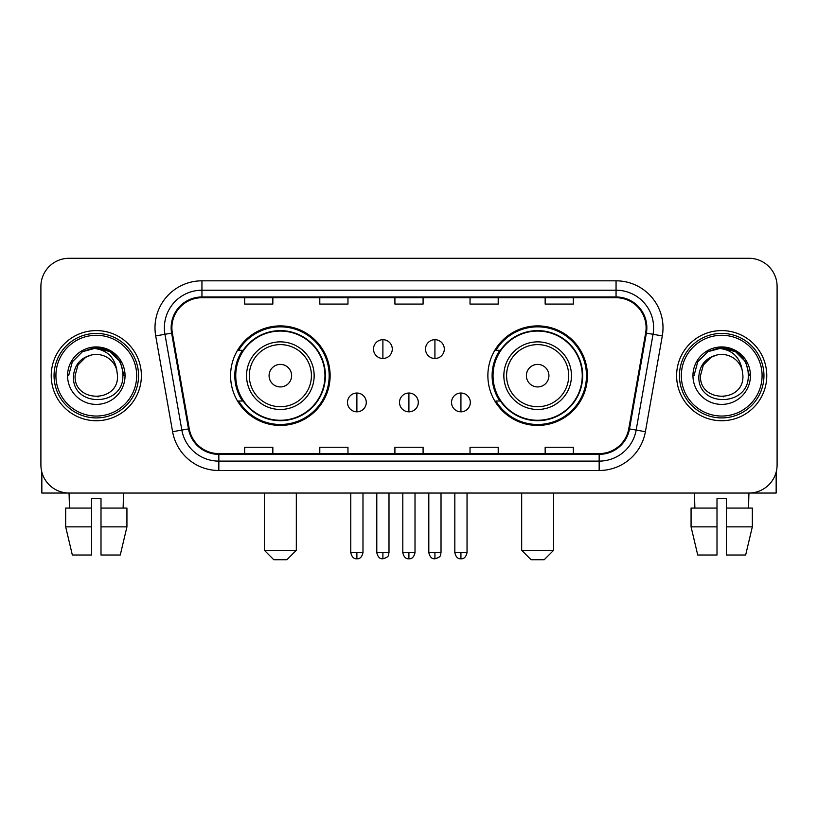 <?xml version="1.0" encoding="UTF-8"?>
<svg xmlns="http://www.w3.org/2000/svg" width="818" height="818" viewBox="0 0 818 818"><rect width="100%" height="100%" fill="white"/><g stroke="black" fill="none" stroke-linecap="round" stroke-linejoin="round"><path stroke-width="1.23" d="M487.876 375.666A49.765 49.765 0 0 0 537.651 425.432A49.765 49.765 0 0 0 587.416 375.666A49.765 49.765 0 0 0 537.651 325.891A49.765 49.765 0 0 0 487.876 375.666M230.584 375.666A49.765 49.765 0 0 0 280.349 425.432A49.765 49.765 0 0 0 330.124 375.666A49.765 49.765 0 0 0 280.349 325.891A49.765 49.765 0 0 0 230.584 375.666M242.517 401.014A45.542 45.542 0 0 1 242.517 350.309M499.818 401.014A45.542 45.542 0 0 1 499.818 350.309M40.9 286.453L40.9 464.869A28.17 28.17 0 0 0 69.07 493.039L748.93 493.039A28.17 28.17 0 0 0 777.1 464.869L777.1 286.453A28.17 28.17 0 0 0 748.93 258.284L69.07 258.284A28.17 28.17 0 0 0 40.9 286.453L40.9 464.869M51.227 375.666A45.072 45.072 0 0 0 96.299 420.738A45.072 45.072 0 0 0 141.381 375.666A45.072 45.072 0 0 0 96.299 330.595A45.072 45.072 0 0 0 51.227 375.666A45.072 45.072 0 0 0 96.299 420.738A45.072 45.072 0 0 0 141.381 375.666A45.072 45.072 0 0 0 96.299 330.595A45.072 45.072 0 0 0 51.227 375.666M676.619 375.666A45.072 45.072 0 0 0 721.701 420.738A45.072 45.072 0 0 0 766.773 375.666A45.072 45.072 0 0 0 721.701 330.595A45.072 45.072 0 0 0 676.619 375.666A45.072 45.072 0 0 0 721.701 420.738A45.072 45.072 0 0 0 766.773 375.666A45.072 45.072 0 0 0 721.701 330.595A45.072 45.072 0 0 0 676.619 375.666M171.892 327.773A30.051 30.051 0 0 1 201.944 297.721L616.056 297.721A30.051 30.051 0 0 1 645.647 332.987L628.756 428.775A30.051 30.051 0 0 1 599.165 453.601L218.835 453.601A30.051 30.051 0 0 1 189.244 428.775L172.353 332.987A30.051 30.051 0 0 1 171.892 327.773M171.146 327.773A30.798 30.798 0 0 0 171.616 333.12L188.498 428.908A30.798 30.798 0 0 0 218.835 454.358L599.165 454.358A30.798 30.798 0 0 0 629.502 428.908L646.384 333.12A30.798 30.798 0 0 0 616.056 296.975L201.944 296.975A30.798 30.798 0 0 0 171.146 327.773M155.706 335.922A46.953 46.953 0 0 1 201.944 280.819L616.056 280.819A46.953 46.953 0 0 1 662.294 335.922L645.402 431.71A46.953 46.953 0 0 1 599.165 470.503L218.835 470.503A46.953 46.953 0 0 1 172.598 431.71L155.706 335.922L164.95 334.296A37.556 37.556 0 0 1 201.944 290.216L616.056 290.216A37.556 37.556 0 0 1 653.05 334.296L636.159 430.074A37.556 37.556 0 0 1 599.165 461.117L218.835 461.117A37.556 37.556 0 0 1 181.841 430.074L164.95 334.296A37.556 37.556 0 0 1 164.387 327.773M748.93 258.284L69.07 258.284M69.479 508.07L69.07 493.039L748.93 493.039L748.521 508.07M777.1 464.869L777.1 286.453M629.502 428.908L636.159 430.074L653.05 334.296L662.294 335.922M394.91 297.721L394.91 304.081L423.09 304.081L423.09 297.721M319.797 297.721L319.797 304.081L347.967 304.081L347.967 297.721M244.674 297.721L244.674 304.081L272.844 304.081L272.844 297.721M470.033 297.721L470.033 304.081L498.203 304.081L498.203 297.721M545.156 297.721L545.156 304.081L573.326 304.081L573.326 297.721M423.09 453.601L423.09 447.241L394.91 447.241L394.91 453.601M347.967 453.601L347.967 447.241L319.797 447.241L319.797 453.601M272.844 453.601L272.844 447.241L244.674 447.241L244.674 453.601M498.203 453.601L498.203 447.241L470.033 447.241L470.033 453.601M573.326 453.601L573.326 447.241L545.156 447.241L545.156 453.601M41.841 472.088L41.841 493.039L150.768 493.039M65.675 508.07L65.675 526.853L72.342 555.023L65.675 526.853L65.675 508.07L91.606 508.07L91.606 498.673L101.003 498.673L101.003 508.07L126.933 508.07L126.933 526.853L120.266 555.023L126.933 526.853L101.003 526.853L101.003 508.07M123.538 493.039L123.129 508.07M91.606 508.07L91.606 555.023L72.342 555.023M65.675 526.853L91.606 526.853M120.266 555.023L101.003 555.023L101.003 526.853M136.678 375.666A40.379 40.379 0 0 0 96.299 335.288A40.379 40.379 0 0 0 55.921 375.666A40.379 40.379 0 0 0 96.299 416.045A40.379 40.379 0 0 0 136.678 375.666M138.559 375.666A42.26 42.26 0 0 0 96.299 333.407A42.26 42.26 0 0 0 54.049 375.666A42.26 42.26 0 0 0 96.299 417.916A42.26 42.26 0 0 0 138.559 375.666M117.526 375.666C118.825 403.039 73.784 403.039 75.082 375.666L77.925 365.053L85.696 357.282L91.033 355.104C80.522 357.967 74.673 364.818 73.508 375.666C71.248 407.947 123.825 407.119 122.864 375.666C123.027 366.761 119.725 359.388 112.956 353.56C106.79 349.061 99.939 347.302 92.403 348.264C106.279 349.358 114.397 356.617 116.759 370.022L117.526 375.666C118.825 403.039 73.784 403.039 75.082 375.666L77.925 365.053L85.696 357.282L91.033 355.104L85.696 357.282L77.925 365.053L75.082 375.666L77.925 365.053L85.696 357.282L91.033 355.104L85.696 357.282L77.925 365.053L75.082 375.666L77.925 365.053L85.696 357.282L91.033 355.104L85.696 357.282L77.925 365.053L75.082 375.666L77.925 365.053L85.696 357.282L91.033 355.104L85.696 357.282L77.925 365.053L75.082 375.666C73.784 403.039 118.825 403.039 117.526 375.666C118.825 403.039 73.784 403.039 75.082 375.666C73.784 403.039 118.825 403.039 117.526 375.666C118.825 403.039 73.784 403.039 75.082 375.666C73.784 403.039 118.825 403.039 117.526 375.666L116.759 370.022A21.227 21.227 0 0 0 91.033 355.104M67.567 375.666A28.732 28.732 0 0 0 96.299 404.399A28.732 28.732 0 0 0 125.042 375.666A28.732 28.732 0 0 0 96.299 346.934A28.732 28.732 0 0 0 67.567 375.666M98.477 396.771L97.802 396.832M92.403 348.264L82.465 351.699L72.332 361.822L68.63 375.666L72.332 361.822L82.465 351.699L96.299 347.987L110.144 351.699L120.277 361.822L123.978 375.666L120.277 361.822L110.144 351.699L96.299 347.987L82.465 351.699L72.332 361.822L68.63 375.666L72.332 361.822L82.465 351.699L96.299 347.987L110.144 351.699L120.277 361.822L123.978 375.666L120.277 361.822L110.144 351.699L96.299 347.987L82.465 351.699L72.332 361.822L68.63 375.666L72.332 361.822L82.465 351.699L96.299 347.987L110.144 351.699L120.277 361.822L123.978 375.666M286.924 559.716L273.785 559.716L264.388 550.32L296.32 550.32L286.924 559.716M291.617 375.666A11.268 11.268 0 0 0 280.349 364.399A11.268 11.268 0 0 0 269.081 375.666A11.268 11.268 0 0 0 280.349 386.934A11.268 11.268 0 0 0 291.617 375.666M314.153 375.666A33.804 33.804 0 0 0 280.349 341.863A33.804 33.804 0 0 0 246.545 375.666A33.804 33.804 0 0 0 280.349 409.47A33.804 33.804 0 0 0 314.153 375.666A33.804 33.804 0 0 1 280.349 409.47A33.804 33.804 0 0 1 246.545 375.666M324.961 375.666A44.601 44.601 0 0 0 280.349 331.065A44.601 44.601 0 0 0 235.748 375.666A44.601 44.601 0 0 0 280.349 420.268A44.601 44.601 0 0 0 324.961 375.666M329.184 375.666A48.835 48.835 0 0 1 238.621 401.014L243.15 401.014A45.021 45.021 0 0 0 310.145 409.429A45.021 45.021 0 0 0 310.145 341.904A45.021 45.021 0 0 0 243.15 350.309L238.621 350.309A48.835 48.835 0 0 1 329.184 375.666M544.215 559.716L531.076 559.716L521.679 550.32L553.612 550.32L544.215 559.716M548.919 375.666A11.268 11.268 0 0 0 537.651 364.399A11.268 11.268 0 0 0 526.383 375.666A11.268 11.268 0 0 0 537.651 386.934A11.268 11.268 0 0 0 548.919 375.666M571.455 375.666A33.804 33.804 0 0 0 537.651 341.863A33.804 33.804 0 0 0 503.847 375.666A33.804 33.804 0 0 0 537.651 409.47A33.804 33.804 0 0 0 571.455 375.666A33.804 33.804 0 0 1 537.651 409.47A33.804 33.804 0 0 1 503.847 375.666M582.252 375.666A44.601 44.601 0 0 0 537.651 331.065A44.601 44.601 0 0 0 493.039 375.666A44.601 44.601 0 0 0 537.651 420.268A44.601 44.601 0 0 0 582.252 375.666M586.475 375.666A48.835 48.835 0 0 1 495.912 401.014L500.442 401.014A45.021 45.021 0 0 0 567.436 409.429A45.021 45.021 0 0 0 567.436 341.904A45.021 45.021 0 0 0 500.442 350.309L495.912 350.309A48.835 48.835 0 0 1 586.475 375.666M382.896 339.695A9.387 9.387 0 0 0 373.509 349.092A9.387 9.387 0 0 0 382.896 358.478A9.387 9.387 0 0 0 392.282 349.092A9.387 9.387 0 0 0 382.896 339.695L382.896 358.478A9.387 9.387 0 0 0 392.282 349.092A9.387 9.387 0 0 0 382.896 339.695M434.92 339.695A9.387 9.387 0 0 0 425.524 349.092A9.387 9.387 0 0 0 434.92 358.478A9.387 9.387 0 0 0 444.307 349.092A9.387 9.387 0 0 0 434.92 339.695L434.92 358.478A9.387 9.387 0 0 0 444.307 349.092A9.387 9.387 0 0 0 434.92 339.695M356.883 393.039A9.387 9.387 0 0 0 347.497 402.425A9.387 9.387 0 0 0 356.883 411.822A9.387 9.387 0 0 0 366.27 402.425A9.387 9.387 0 0 0 356.883 393.039L356.883 411.822A9.387 9.387 0 0 0 366.27 402.425A9.387 9.387 0 0 0 356.883 393.039M408.908 393.039A9.387 9.387 0 0 0 399.511 402.425A9.387 9.387 0 0 0 408.908 411.822A9.387 9.387 0 0 0 418.295 402.425A9.387 9.387 0 0 0 408.908 393.039L408.908 411.822A9.387 9.387 0 0 0 418.295 402.425A9.387 9.387 0 0 0 408.908 393.039M460.933 393.039A9.387 9.387 0 0 0 451.536 402.425A9.387 9.387 0 0 0 460.933 411.822A9.387 9.387 0 0 0 470.319 402.425A9.387 9.387 0 0 0 460.933 393.039L460.933 411.822A9.387 9.387 0 0 0 470.319 402.425A9.387 9.387 0 0 0 460.933 393.039M776.159 472.088L776.159 493.039L667.232 493.039M716.997 508.07L716.997 526.853L691.067 526.853L697.734 555.023L691.067 526.853L691.067 508.07L716.997 508.07L716.997 498.673L726.394 498.673L726.394 508.07L752.325 508.07L752.325 526.853L745.658 555.023L752.325 526.853L726.394 526.853L726.394 508.07L726.394 555.023L745.658 555.023M716.997 526.853L716.997 555.023L697.734 555.023M694.462 493.039L694.871 508.07M762.079 375.666A40.379 40.379 0 0 0 721.701 335.288A40.379 40.379 0 0 0 681.322 375.666A40.379 40.379 0 0 0 721.701 416.045A40.379 40.379 0 0 0 762.079 375.666M763.951 375.666A42.26 42.26 0 0 0 721.701 333.407A42.26 42.26 0 0 0 679.441 375.666A42.26 42.26 0 0 0 721.701 417.916A42.26 42.26 0 0 0 763.951 375.666M742.918 375.666C744.216 403.039 699.175 403.039 700.474 375.666L703.316 365.053L711.087 357.282L716.435 355.104C705.914 357.967 700.075 364.818 698.899 375.666C696.639 407.947 749.216 407.119 748.255 375.666C748.419 366.761 745.116 359.388 738.347 353.56C732.182 349.061 725.331 347.302 717.795 348.264C731.67 349.358 739.789 356.617 742.151 370.022L742.918 375.666C744.216 403.039 699.175 403.039 700.474 375.666L703.316 365.053L711.087 357.282L716.435 355.104L711.087 357.282L703.316 365.053L700.474 375.666L703.316 365.053L711.087 357.282L716.435 355.104L711.087 357.282L703.316 365.053L700.474 375.666L703.316 365.053L711.087 357.282L716.435 355.104L711.087 357.282L703.316 365.053L700.474 375.666L703.316 365.053L711.087 357.282L716.435 355.104A21.227 21.227 0 0 1 742.151 370.022L742.918 375.666C744.216 403.039 699.175 403.039 700.474 375.666C699.175 403.039 744.216 403.039 742.918 375.666L742.151 370.022M692.958 375.666A28.732 28.732 0 0 0 721.701 404.399A28.732 28.732 0 0 0 750.433 375.666A28.732 28.732 0 0 0 721.701 346.934A28.732 28.732 0 0 0 692.958 375.666M723.869 396.771L723.204 396.832M717.795 348.264L707.856 351.699L697.723 361.822L694.022 375.666L697.723 361.822L707.856 351.699L721.701 347.987L735.535 351.699L745.668 361.822L749.37 375.666L745.668 361.822L735.535 351.699L721.701 347.987L707.856 351.699L697.723 361.822L694.022 375.666L697.723 361.822L707.856 351.699L721.701 347.987L735.535 351.699L745.668 361.822L749.37 375.666L745.668 361.822L735.535 351.699M694.022 375.666L697.723 361.822L707.856 351.699L721.701 347.987L735.535 351.699L745.668 361.822L749.37 375.666L745.668 361.822L735.535 351.699L721.701 347.987L707.856 351.699L697.723 361.822L694.022 375.666L697.723 361.822L707.856 351.699L721.701 347.987L735.535 351.699L745.668 361.822L749.37 375.666L745.668 361.822L735.535 351.699L721.701 347.987L707.856 351.699L697.723 361.822L694.022 375.666L697.723 361.822L707.856 351.699L721.701 347.987L735.535 351.699L745.668 361.822L749.37 375.666L745.668 361.822L735.535 351.699L721.701 347.987L707.856 351.699L697.723 361.822L694.022 375.666L697.723 361.822L707.856 351.699L721.701 347.987L735.535 351.699L745.668 361.822L749.37 375.666L745.668 361.822L735.535 351.699L721.701 347.987L707.856 351.699L697.723 361.822L694.022 375.666L697.723 361.822L707.856 351.699L721.701 347.987L735.535 351.699L745.668 361.822L749.37 375.666M616.056 280.819L616.056 296.975M164.95 334.296L171.616 333.12M218.835 470.503L218.835 454.358M599.165 454.358L599.165 470.503M172.598 431.71L188.498 428.908M646.384 333.12L653.05 334.296M201.944 280.819L201.944 296.975M636.159 430.074L645.402 431.71M311.413 375.666A31.053 31.053 0 0 0 280.349 344.613A31.053 31.053 0 0 0 249.296 375.666A31.053 31.053 0 0 0 280.349 406.72A31.053 31.053 0 0 0 311.413 375.666M568.704 375.666A31.053 31.053 0 0 0 537.651 344.613A31.053 31.053 0 0 0 506.587 375.666A31.053 31.053 0 0 0 537.651 406.72A31.053 31.053 0 0 0 568.704 375.666M382.896 552.671L376.791 552.671C377.855 557.027 379.889 559.062 382.896 558.776L382.896 552.671L389 552.671L389 493.039M434.92 552.671L428.816 552.671C429.879 557.027 431.914 559.062 434.92 558.776L434.92 552.671L441.025 552.671L441.025 493.039M356.883 552.671L350.779 552.671C351.842 557.027 353.877 559.062 356.883 558.776L356.883 552.671L362.988 552.671L362.988 493.039M408.908 552.671L402.804 552.671C403.867 557.027 405.902 559.062 408.908 558.776L408.908 552.671L415.012 552.671L415.012 493.039M460.933 552.671L454.828 552.671C455.892 557.027 457.927 559.062 460.933 558.776L460.933 552.671L467.037 552.671L467.037 493.039M296.32 493.039L296.32 550.32M264.388 493.039L264.388 550.32M553.612 493.039L553.612 550.32M521.679 493.039L521.679 550.32M376.791 552.671L376.791 493.039M389 552.671C388.141 554.563 390.298 556.71 382.896 558.776M428.816 552.671L428.816 493.039M441.025 552.671C440.156 554.563 442.323 556.71 434.92 558.776M350.779 552.671L350.779 493.039M362.988 552.671C361.924 557.027 359.889 559.062 356.883 558.776M402.804 552.671L402.804 493.039M415.012 552.671C413.949 557.027 411.914 559.062 408.908 558.776M454.828 552.671L454.828 493.039M467.037 552.671C465.963 557.027 463.929 559.062 460.933 558.776"/></g></svg>
